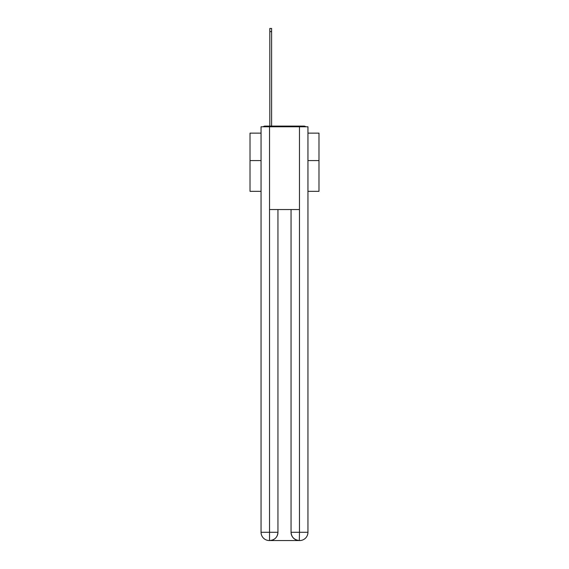 <?xml version="1.0" encoding="UTF-8"?>
<svg xmlns="http://www.w3.org/2000/svg" width="569" height="569" viewBox="0 0 569 569"><rect width="100%" height="100%" fill="white"/><g stroke="black" fill="none" stroke-linecap="round" stroke-linejoin="round"><path stroke-width="0.85" d="M307.95 191.333L318.981 191.333L318.981 133.132L307.95 133.132M261.05 160.579L250.019 160.579L250.019 133.132L261.05 133.132M250.019 160.579L250.019 191.333L261.05 191.333M305.838 126.787A2.76 2.76 0 0 0 304.017 126.098L264.983 126.098A2.76 2.76 0 0 0 263.163 126.787M318.981 160.579L307.95 160.579M264.983 126.098L269.813 126.098L269.813 28.45L271.605 28.45L271.605 126.098L273.739 126.098M295.261 126.098L304.017 126.098M269.535 126.787L269.535 209.541L299.465 209.541L299.465 126.787L261.05 126.787L261.05 532.278A8.272 8.272 0 0 0 269.329 540.55L299.33 540.55A8.272 8.272 0 0 1 291.051 532.278L291.051 209.541L291.051 532.278C291.47 537.15 294.23 539.91 299.33 540.55L299.465 532.278L307.95 532.278A8.272 8.272 0 0 1 299.671 540.55L299.522 540.55M299.465 126.787L307.95 126.787L307.95 532.278M277.949 209.541L277.949 532.278A8.272 8.272 0 0 1 269.67 540.55C274.791 540.017 277.551 537.257 277.949 532.278L277.949 209.541M261.05 532.278A8.272 8.272 0 0 0 269.329 540.55A8.272 8.272 0 0 1 261.05 532.278L269.535 532.278L269.535 540.55M277.949 532.278L269.535 532.278L269.535 209.541M291.051 532.278L299.465 532.278L299.465 209.541M269.813 31.622L271.605 31.622"/></g></svg>
